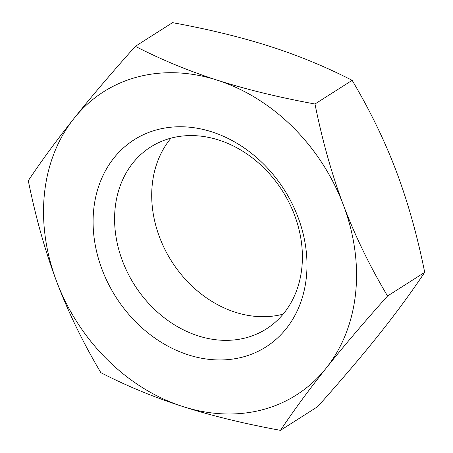 <?xml version="1.0" encoding="UTF-8"?>
<svg xmlns="http://www.w3.org/2000/svg" width="453" height="453" viewBox="0 0 453 453"><rect width="100%" height="100%" fill="white"/><g stroke="black" fill="none" stroke-linecap="round" stroke-linejoin="round"><path stroke-width="0.68" d="M171.002 138.137A107.797 87.65 -122.5 0 0 171.687 261.409A107.797 87.65 -122.5 0 0 283.102 314.156M170.792 138.193A107.797 87.65 -122.5 0 0 150.56 147.066A107.797 87.65 -122.5 0 0 127.899 273.301A107.797 87.65 -122.5 0 0 246.194 337.74A107.797 87.65 -122.5 0 0 266.398 328.889A107.797 87.65 -122.5 0 0 289.093 202.65A107.797 87.65 -122.5 0 0 170.792 138.193M242.972 356.987A122.763 99.819 57.5 0 1 93.743 209.218A122.763 99.819 57.5 0 1 263.397 163.861A122.763 99.819 57.5 0 1 242.972 356.987M280.469 430.35C243.974 423.64 211.409 415.701 182.78 406.522A179.66 146.081 -122.5 0 0 326.126 368.204C309.093 389.586 293.872 410.299 280.469 430.35L317.638 406.675C341.511 379.965 361.981 355.905 379.053 334.495C396.086 313.114 411.301 292.4 424.704 272.349C417.309 235.594 407.842 201.919 396.307 171.325C384.727 140.753 370.01 110.424 352.151 80.334C326.115 66.965 298.804 55.674 270.22 46.478C241.591 37.299 209.026 29.36 172.531 22.65L135.362 46.325C161.393 59.694 188.703 70.985 217.293 80.181A179.66 146.081 -122.5 0 0 73.947 118.505A179.66 146.081 -122.5 0 0 56.693 281.675A179.66 146.081 -122.5 0 0 182.78 406.522C154.196 397.326 126.885 386.035 100.849 372.666C82.99 342.576 68.273 312.247 56.693 281.675C45.158 251.081 35.691 217.406 28.296 180.651C41.699 160.6 56.914 139.886 73.947 118.505C91.019 97.095 111.489 73.035 135.362 46.325M217.293 80.181C245.917 89.36 278.482 97.299 314.982 104.009C322.377 140.764 331.845 174.439 343.38 205.033A179.66 146.081 -122.5 0 0 217.293 80.181M343.38 205.033C354.954 235.6 369.676 265.934 387.536 296.024C363.668 322.734 343.198 346.794 326.126 368.204A179.66 146.081 -122.5 0 0 343.38 205.033M424.704 272.349L387.536 296.024M352.151 80.334L314.982 104.009"/></g></svg>
